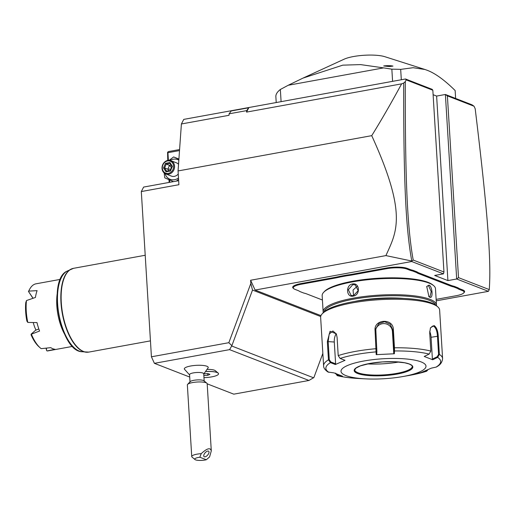 <?xml version="1.0" encoding="UTF-8"?>
<svg xmlns="http://www.w3.org/2000/svg" width="515" height="515" viewBox="0 0 515 515"><rect width="100%" height="100%" fill="white"/><g stroke="black" fill="none" stroke-linecap="round" stroke-linejoin="round"><path stroke-width="0.77" d="M405.299 81.615C405.151 174.334 406.979 225.93 413.217 260.056L443.956 271.997L432.838 90.228L406.193 79.883L405.299 81.615L403.696 83.057L401.623 83.855L246.55 112.103L246.653 110.622L248.784 107.77L246.55 112.103M406.193 79.883L405.517 78.988L183.765 119.383L181.402 123.973L229.008 115.302L229.111 113.815L246.653 110.622M229.111 113.815L231.241 110.963L248.784 107.77M181.402 123.973L178.061 170.941L371.727 135.657C381.074 120.607 391.04 103.341 401.623 83.855M322.847 353.412L313.893 377.54L308.955 380.469L229.574 349.64L154.403 363.333L151.423 356.798L228.84 342.694L250.818 283.475L252.511 290.054L320.684 316.532M320.954 315.631L255.092 290.054L411.697 261.523L411.788 261.028L385.915 255.601L250.618 280.25L250.818 283.475M385.915 255.601C396.338 232.214 408.002 215.077 371.727 135.657M178.061 170.941L178.905 184.711L141.316 191.554L143.627 187.074L178.654 180.694M151.423 356.798L141.316 191.554M229.574 349.64L231.866 345.681L228.84 342.694M308.955 380.469L233.784 394.162L207.191 383.836M189.713 377.044L154.403 363.333M207.532 369.403A9.933 2.33 -3.5 0 1 215.264 370.658L218.109 373.034A12.714 2.987 176.5 0 0 206.27 371.495M203.747 374.038L208.208 367.678A11.987 2.813 176.5 0 0 202.833 365.425A11.987 2.813 176.5 0 0 190.698 365.991A11.987 2.813 176.5 0 0 184.383 369.139L189.584 374.907M57.165 294.014A34.061 15.038 79.7 0 0 64.414 333.823M46.401 348.121L46.543 350.457L47.045 350.94A34.061 15.038 79.7 0 0 48.23 350.831L72.531 346.402M47.045 350.94L55.015 349.299A34.061 15.038 79.7 0 1 52.916 348.771A34.061 15.038 79.7 0 1 50.779 347.651L41.174 348.655A34.061 15.038 79.7 0 1 40.157 347.818A34.061 15.038 79.7 0 1 31.396 334.171L39.565 331.036A34.061 15.038 79.7 0 1 36.977 322.577L27.816 322.448L26.877 321.103A32.645 14.414 -100.3 0 1 25.75 302.685L26.477 300.554L35.438 297.464A34.061 15.038 79.7 0 1 37.093 290.647L28.763 291.11L28.531 291.522L33.089 298.269M38.818 328.963L35.593 330.25L31.138 334.158L31.087 334.872A32.645 14.414 -100.3 0 0 38.986 346.775L40.157 347.818M35.953 330.076A21.572 9.521 -100.3 0 1 33.237 322.525M26.477 300.554A34.061 15.038 79.7 0 0 27.816 322.448M60.319 279.381L36.018 283.81A34.061 15.038 79.7 0 0 29.529 289.469A34.061 15.038 79.7 0 0 28.763 291.11M46.543 350.457L46.112 348.153M32.973 298.307L28.531 291.522M28.441 291.593A32.645 14.414 -100.3 0 1 28.801 290.859L29.529 289.469M458.511 277.649L456.676 278.995L445.391 94.477L447.393 95.88L458.511 277.649L489.25 289.584C491.362 261.324 487.808 212.566 475.19 108.762L474.038 106.232L472.036 104.822L445.391 94.477L436.623 96.073L433.115 94.709M432.838 90.228L432.162 89.34L405.517 78.988M474.038 106.232L447.393 95.88M411.697 261.523L443.447 273.858L434.679 275.454L447.908 280.591L456.676 278.995L488.432 291.329L489.25 289.584M488.432 291.329L436.224 300.837M255.092 290.054L250.618 280.25M409.438 270.047L409.908 269.409A29.239 6.862 176.5 0 0 413.082 270.356L412.637 271.006A29.806 6.998 -3.5 0 1 409.438 270.047L406.779 269.017A15.044 3.534 176.5 0 0 386.488 268.714L386.192 268.058L352.337 274.225A29.239 6.862 176.5 0 1 347.013 275.042L339.643 276.388L339.99 277.031A29.806 6.998 -3.5 0 1 335.149 278.068L301.294 284.228A15.044 3.534 176.5 0 0 293.788 288.696A15.044 3.534 176.5 0 0 295.024 289.372L297.683 290.409A29.806 6.998 -3.5 0 1 299.885 291.548L303.721 293.035A29.806 6.998 -3.5 0 1 306.921 293.994L322.422 300.013M386.192 268.058A15.611 3.663 -3.5 0 1 407.249 268.373L409.908 269.409M450.921 285.336A29.239 6.862 176.5 0 0 454.095 286.282L453.651 286.932A29.806 6.998 -3.5 0 1 450.451 285.98L450.921 285.336L419.139 272.995A29.239 6.862 176.5 0 1 416.97 271.862L413.082 270.356M436.134 299.37L456.078 295.739A15.044 3.534 176.5 0 0 463.687 292.977A15.044 3.534 176.5 0 0 462.348 290.595L462.811 289.958L460.152 288.921A29.239 6.862 176.5 0 1 457.983 287.795L454.095 286.282M462.811 289.958A15.611 3.663 -3.5 0 1 464.208 292.423L463.687 292.977M293.788 288.696L293.209 288.213A15.611 3.663 -3.5 0 1 300.998 283.578L334.847 277.411A29.239 6.862 176.5 0 0 339.643 276.388M411.82 261.066L413.217 260.056M443.447 273.858L443.956 271.997M447.908 280.591L436.623 96.073M403.696 83.057C403.58 175.351 405.427 226.658 411.788 261.028M347.013 275.042L347.258 275.705L339.99 277.031M386.488 268.714L352.633 274.881A29.806 6.998 -3.5 0 1 347.258 275.705M416.97 271.862L416.474 272.499L412.637 271.006M450.451 285.98L418.676 273.639A29.806 6.998 -3.5 0 1 416.474 272.499M457.983 287.795L457.487 288.426L453.651 286.932M462.348 290.595L459.683 289.565A29.806 6.998 -3.5 0 1 457.487 288.426M436.43 305.736A56.772 13.326 176.5 0 0 436.475 304.97L435.484 288.722A56.772 13.326 176.5 0 0 433.611 285.613L432.742 284.885A55.916 13.126 176.5 0 0 428.132 282.368A55.916 13.126 176.5 0 0 371.637 278.731A55.916 13.126 176.5 0 0 324.411 291.509L323.639 292.34A56.772 13.326 176.5 0 0 322.158 295.655L323.15 311.903A56.772 13.326 176.5 0 0 323.291 312.657M433.611 285.613A56.772 13.326 176.5 0 0 428.937 283.057A56.772 13.326 176.5 0 0 371.579 279.368A56.772 13.326 176.5 0 0 323.639 292.34M429.8 297.245L428.931 296.679L426.748 286.475L429.059 285.123C432.497 286.308 433.282 299.131 429.8 297.245L428.699 296.453M436.475 304.97A56.772 13.326 176.5 0 0 429.928 299.312A56.772 13.326 176.5 0 0 365.792 296.312A56.772 13.326 176.5 0 0 323.15 311.903M352.485 283.977C359.856 282.4 360.597 295.217 353.232 296.099C346.222 297.812 345.475 284.995 352.485 283.977L352.788 284.634L355.215 284.859L358.215 290.666L353.457 295.649L351.101 295.443L348.333 289.733L352.788 284.634M435.516 305.022A55.916 13.126 176.5 0 0 429.227 300.271A55.916 13.126 176.5 0 0 367.781 297.123A55.916 13.126 176.5 0 0 324.115 311.839M354.41 301.494A46.833 10.995 -3.5 0 1 404.185 298.455M430.366 328.068L432.536 326.098L433.598 326.207C435.838 327.688 437.126 330.997 437.454 336.128L438.568 354.372L439.372 354.397L437.634 357.391L432.703 359.76L424.212 356.464L429.143 354.095L430.823 351.082L429.703 332.832L430.482 327.798L434.068 325.564C436.495 327.167 437.892 330.694 438.252 336.153L439.372 354.397A59.611 13.995 -3.5 0 1 442.597 358.569L439.63 310.03A59.611 13.995 176.5 0 0 437.666 306.766L436.211 305.556A58.189 13.66 176.5 0 0 431.416 302.936A58.189 13.66 176.5 0 0 372.628 299.151A58.189 13.66 176.5 0 0 323.484 312.451L322.19 313.828A59.611 13.995 176.5 0 0 320.639 317.311L323.607 365.85A59.611 13.995 -3.5 0 1 328.461 359.818L327.34 341.574L330.051 331.28L336.301 333.823L337.093 337.357L338.207 355.608L340.125 358.44L345.024 360.333L335.342 364.517L330.45 362.624L328.461 359.818L329.285 359.715L328.164 341.464L329.182 334.055L332.909 330.978L336.385 334.035M437.666 306.766A59.611 13.995 176.5 0 0 432.755 304.088A59.611 13.995 176.5 0 0 372.532 300.206A59.611 13.995 176.5 0 0 322.19 313.828M429.143 354.095A57.506 13.499 -3.5 0 0 394.49 350.96L394.368 353.766L376.195 354.655L375.062 330.443C373.729 318.985 393.325 317.961 393.357 329.549L394.471 347.792L394.49 350.96L393.866 350.49L393.743 353.226L392.411 331.435A8.517 8.266 -171 0 0 375.693 329.658M323.607 365.85C323.497 367.8 324.946 369.86 327.958 372.023L334.01 372.892L342.501 376.195L337.08 375.596C343.042 377.102 350.393 378.081 359.135 378.531A57.506 13.499 -3.5 0 1 337.389 375.647L335.387 373.343M328.898 372.351A57.506 13.499 -3.5 0 1 330.45 362.624L330.849 361.968L329.285 359.715M340.125 358.44A57.506 13.499 -3.5 0 1 376.323 351.848L376.877 351.32L375.783 328.782L378.834 323.555L384.628 321.708L390.203 324.244L392.681 329.716L393.866 350.49M427.489 370.021L425.641 370.819M427.888 369.841L426.594 371.251L426.562 370.62M337.389 375.647L335.574 373.13M421.09 361.903A42.578 9.997 176.5 0 0 363.661 361.041A42.578 9.997 176.5 0 0 345.919 375.596A42.578 9.997 176.5 0 0 365.637 378.866A42.578 9.997 176.5 0 0 402.473 376.613A42.578 9.997 176.5 0 0 421.09 361.903M335.342 364.517L335.619 363.815L330.849 361.968M335.619 363.815L334.286 342.018A8.517 4.506 95.2 0 1 336.231 333.707M376.195 354.655L376.755 354.056L376.877 351.32M394.368 353.766L393.743 353.226M429.697 331.351A8.517 3.76 -100.3 0 1 431.061 337.293L432.394 359.084L437.196 356.773L438.568 354.372M426.594 371.251L408.884 375.493A57.506 13.499 -3.5 0 0 426.407 371.296L421.688 372.319L431.37 368.135L436.083 367.111A57.506 13.499 -3.5 0 0 437.634 357.391L437.196 356.773M432.703 359.76L432.394 359.084M436.083 367.111L436.688 366.873C437.332 366.249 441.979 364.62 442.597 358.569M339.565 375.235L337.209 374.984M354.713 369.931A28.808 6.766 176.5 0 0 355.047 370.819A28.808 6.766 176.5 0 0 358.034 372.77A28.808 6.766 176.5 0 0 396.891 373.349A28.808 6.766 176.5 0 0 412 367.337A28.808 6.766 176.5 0 0 412.225 366.416M367.42 363.925A36.475 8.562 176.5 0 0 398.874 362M426.626 286.758L427.894 285.696L428.596 285.767L431.203 291.599L429.928 296.865L429.265 296.782M357.178 286.321L353.052 290.048L353.567 295.629M313.629 377.81L231.892 346.067M231.866 345.681L252.511 290.054M455.633 98.449L455.144 90.537C444.6 80.121 435.33 73.388 427.321 70.33L424.959 69.493L413.139 67.703L400.676 69.383L401.314 79.754M392.591 81.344L391.844 69.171A90.833 21.321 -3.5 0 1 400.676 69.383M281.093 101.655L280.347 89.481L288.233 85.258L383.623 67.883L391.844 69.171M276.22 102.543L275.86 96.691A90.833 21.321 -3.5 0 1 280.347 89.481M288.233 85.258L303.039 78.087L342.784 65.154L360.558 64.6L383.623 67.883M303.039 78.087L344.11 59.199A23.87 5.601 -3.5 0 1 384.879 56.708L424.959 69.493M388.716 66.487L383.694 65.952A8.8 2.066 176.5 0 1 392.971 66.087L389.617 66.506A9.933 2.33 176.5 0 0 388.716 66.487L389.617 66.506M179.51 150.586L167.929 152.691L167.587 152.247L167.774 160.416M168.952 179.684L169.126 182.432M167.929 152.691L168.392 160.326M169.596 179.96L169.738 182.316M179.581 149.556L168.502 151.571L167.587 152.247M178.905 159.026L173.626 156.933L169.178 160.313M178.892 159.244L173.626 156.933M176.452 181.093L178.557 179.117M164.169 172.963L164.768 177.842L173.471 181.641M178.827 160.146A10.557 9.141 -68.8 0 0 173.291 159.225A10.557 9.141 -68.8 0 0 170.117 160.442M165.019 173.561A10.557 9.141 -68.8 0 0 174.546 179.709A10.557 9.141 -68.8 0 0 178.493 177.984M178.531 164.259A7.094 6.148 -68.8 0 0 176.491 162.856L170.864 160.667A7.094 6.148 -68.8 0 1 174.476 167.845A7.094 6.148 -68.8 0 1 168.72 174.173A7.094 6.148 111.2 0 1 165.727 173.903L171.353 176.085A7.094 6.148 -68.8 0 0 174.34 176.355A7.094 6.148 -68.8 0 0 178.248 174.031M170.864 160.667A7.094 6.148 -68.8 0 0 167.877 160.397A7.094 6.148 111.2 0 0 162.116 166.725A7.094 6.148 111.2 0 0 165.727 173.903M168.347 173.355A6.386 5.53 111.2 0 1 162.328 168.186A6.386 5.53 111.2 0 1 167.587 160.957A6.386 5.53 -68.8 0 1 173.607 166.126A6.386 5.53 -68.8 0 1 168.347 173.355M166.004 171.791L170.446 170.98L172.409 166.345L169.931 162.521L165.482 163.332L163.519 167.967L166.004 171.791L166.667 171.147L170.259 170.497L171.939 166.532M170.298 170.465L166.57 171.141L164.6 167.961L163.519 167.967M170.446 170.98L170.375 170.478L170.446 170.98M165.482 163.332L166.236 164.098L164.6 167.961L167.832 169.216L170.883 169.023M169.931 162.521L169.853 163.352L171.939 166.57M172.409 166.345L172.01 166.615L172.409 166.345M168.817 170.735L167.832 169.216L169.474 165.354L171.45 167.684M170.98 165.083L169.474 165.354L166.236 164.098L169.905 163.429M204.185 381.164L203.734 373.742A7.094 1.667 176.5 0 0 193.344 372.892A7.094 1.667 -3.5 0 0 189.565 374.611L190.022 382.033M218.534 373.755A12.714 2.987 176.5 0 0 218.534 373.729A12.714 2.987 176.5 0 0 218.109 373.034M187.615 384.383L190.202 381.621A7.094 1.667 -3.5 0 1 193.795 380.315A7.094 1.667 176.5 0 1 203.953 380.778L206.863 383.205A9.933 2.33 176.5 0 0 192.642 382.555A9.933 2.33 -3.5 0 0 187.615 384.383A9.933 2.33 -3.5 0 0 187.357 384.963L191.734 456.567A9.933 2.33 -3.5 0 1 197.02 454.159A9.933 2.33 -3.5 0 1 201.223 453.651L199.833 457.23A7.094 1.667 176.5 0 0 194.973 459.535A7.094 1.667 176.5 0 0 206.315 459.747L199.833 457.23M206.315 459.747L209.592 456.902L211.292 450.895L207.184 383.746A9.933 2.33 176.5 0 0 206.863 383.205M194.973 459.535L192.063 457.108A9.933 2.33 -3.5 0 1 191.734 456.567M211.292 450.895C210.435 447.335 207.075 448.256 201.223 453.651M208.446 451.108A3.547 1.7 130.7 0 0 204.899 453.071A3.547 1.7 130.7 0 0 204.062 456.638A3.547 1.7 130.7 0 0 204.313 456.786A3.547 1.7 130.7 0 0 207.854 454.822A3.547 1.7 130.7 0 0 208.691 451.256A3.547 1.7 130.7 0 0 208.446 451.108M203.972 377.63A12.714 2.987 176.5 0 0 218.534 373.787A12.714 2.987 176.5 0 0 206.225 371.553M203.837 375.493L207.751 375.306L209.927 374.36L208.021 373.62L204.037 373.813M207.751 375.306L207.648 373.639M145.211 255.26L73.497 268.328A42.578 18.797 79.7 0 0 61.787 308.028A42.578 18.797 79.7 0 0 83.655 351.526A42.578 18.797 79.7 0 0 88.754 352.106L150.451 340.866M87.376 352.234A42.526 18.778 -100.3 0 1 85.921 352.196A42.526 18.778 -100.3 0 1 62.328 313.641A42.526 18.778 -100.3 0 1 70.812 269.242A42.526 18.778 -100.3 0 1 72.158 268.688M73.497 268.328L67.169 271.102A41.335 18.25 79.7 0 0 58.922 314.259A41.335 18.25 79.7 0 0 81.853 351.732L88.754 352.106M352.633 274.881L352.337 274.225M406.779 269.017L407.249 268.373M418.676 273.639L419.139 272.995M459.683 289.565L460.152 288.921M301.294 284.228L300.998 283.578M335.149 278.068L334.847 277.411M393.801 347.96L394.471 347.792A59.611 13.995 -3.5 0 1 430.823 351.082M338.207 355.608A59.611 13.995 -3.5 0 1 376.175 348.687L376.813 348.79M327.34 341.574L334.286 342.018M375.062 330.443L375.693 330.546M393.357 329.549L392.681 329.716L392.411 331.435M434.068 325.564L433.598 326.207M438.252 336.153L431.061 337.293M409.438 364.028A29.381 6.895 176.5 0 0 369.809 363.435A29.381 6.895 176.5 0 0 357.571 373.478A29.381 6.895 176.5 0 0 397.194 374.07A29.381 6.895 176.5 0 0 409.438 364.028M358.034 372.834A28.808 6.766 176.5 0 0 390.589 374.353A28.808 6.766 176.5 0 0 412.225 366.442C412.637 366.03 411.627 365.219 409.2 364.002L404.687 362.785L394.587 361.736L382.497 361.923L370.214 363.378L360.474 365.843L355.917 368.135L354.713 369.957A28.808 6.766 176.5 0 0 358.034 372.834M429.059 285.123L428.596 285.767M353.232 296.099L353.457 295.649M171.946 166.519L169.944 163.422M67.169 271.102C46.968 279.272 60.075 351.217 81.853 351.732M408.884 375.493L402.473 376.613M359.135 378.531L365.637 378.866"/></g></svg>
